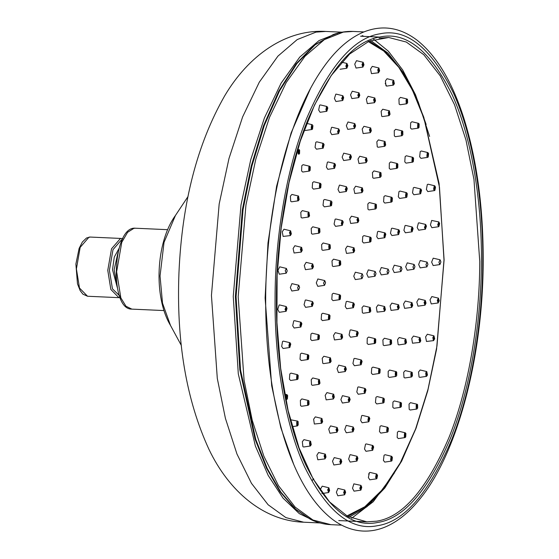 <?xml version="1.0" encoding="UTF-8"?>
<svg xmlns="http://www.w3.org/2000/svg" width="559" height="559" viewBox="0 0 559 559"><rect width="100%" height="100%" fill="white"/><g stroke="black" fill="none" stroke-linecap="round" stroke-linejoin="round"><path stroke-width="0.84" d="M438.165 301.776L437.753 300.421L438.319 299.317L438.773 300.679L438.165 301.776M438.074 302.929L437.278 300.302L438.459 298.164L439.255 300.798L438.074 302.929M438.235 302.936L431.248 303.928L430.018 299.862L431.834 296.563L438.452 298.164M433.581 339.404L433.288 337.874L433.826 336.986L434.259 338.558L433.581 339.404M433.407 340.515L432.834 337.545L433.959 335.833L434.713 338.887L433.407 340.515M433.749 340.606L426.489 341.465L425.602 336.881L427.349 334.233L433.959 335.833M426.307 375.068L426.14 373.412L426.636 372.727L427.027 374.516L426.307 375.068M426.056 376.109L425.72 372.895L426.769 371.581L427.439 375.033L426.559 376.354L426.056 376.109M426.559 376.354L419.823 377.353L419.047 376.969L418.537 372.008L420.151 369.981L426.769 371.581M416.574 407.623L416.979 405.401L417.307 407.378L416.574 407.623M416.252 408.552L416.169 405.205L417.112 404.255L417.594 404.716L417.671 408.07L416.895 409.027L416.252 408.552M416.895 409.027L410.166 410.026L409.167 409.3L409.041 404.115L410.495 402.655L417.112 404.255M404.695 436.027L405.163 433.959L405.422 436.09L405.051 436.425L404.695 436.027M404.311 436.824L404.485 433.435L405.296 432.806L405.904 433.56L405.722 436.942L405.079 437.578L404.311 436.824M405.079 437.578L398.343 438.577L397.156 437.411L397.428 432.177L398.679 431.206L405.296 432.806M391.048 459.372L391.566 457.472L391.971 458.038L391.754 459.743L391.048 459.372M390.615 459.994L391.041 456.689L391.698 456.319L392.404 457.416L391.978 460.721L391.489 461.091L390.615 459.994M391.489 461.091L384.753 462.097L383.411 460.399L384.068 455.285L385.081 454.719L391.698 456.319M376.081 476.89L376.633 475.192L377.073 475.954L376.731 477.561L376.081 476.89M375.613 477.337L376.277 474.207L376.766 474.039L377.542 475.513L376.878 478.637L376.549 478.811L375.613 477.337M376.549 478.811L369.813 479.811L368.367 477.526L369.394 472.697L370.149 472.439L376.766 474.039M360.262 488.035L360.834 486.547L361.296 487.518L360.841 488.985L360.262 488.035M359.779 488.28L360.967 485.394L361.778 487.28L360.904 490.117L359.779 488.28M360.751 490.166L354.022 491.165L352.512 488.252L353.868 483.856L360.967 485.394M344.113 492.444L344.686 491.172L345.148 492.367L344.603 493.639L344.113 492.444M343.624 492.479L344.819 490.019L345.637 492.325L344.603 494.792L343.624 492.479M344.603 494.792L337.818 495.798L336.357 492.213L337.999 488.405L344.819 490.019M328.14 489.97L328.769 488.929L329.153 490.334L328.587 491.382L328.14 489.97M327.665 489.796L328.881 487.783L329.628 490.502L328.622 492.542L327.665 489.796M320.37 490.439L320.412 489.3L322.222 486.169L328.832 487.769M312.418 480.321L313.529 478.707L314.347 481.006M331.711 74.843L330.718 76.283M347.384 65.717L346.804 67.101L346.342 66.011L346.846 64.641L347.384 65.717M347.873 65.578L346.839 68.254L345.853 66.158L346.832 63.488L347.873 65.578M363.511 64.746L362.917 65.906L362.484 64.599L363.05 63.44L363.511 64.746M363.993 64.816L362.847 67.066L361.994 64.537L363.14 62.287L363.993 64.816M362.966 67.066L356.048 68.065L354.734 64.152L356.502 60.679L363.182 62.294M379.191 70.644L378.534 71.552L378.212 70.064L378.757 69.12L379.191 70.644M379.659 70.916L378.38 72.684L377.744 69.791L378.89 67.967L379.659 70.916M378.674 72.747L371.483 73.648L370.505 69.176L372.273 66.367L378.89 67.967M393.934 83.221L393.229 83.843L393.026 82.215L393.536 81.488L393.934 83.221M394.361 83.689L393.452 85.108L392.991 84.905L392.6 81.747L393.669 80.335L394.361 83.689M393.452 85.108L386.723 86.107L386.003 85.8L385.396 80.915L387.052 78.735L393.669 80.335M407.252 102.066L406.526 102.395L406.449 100.683L406.91 100.138L407.252 102.066M407.637 102.723L406.826 103.764L406.218 103.352L406.072 100.026L407.043 98.992L407.49 99.39L407.637 102.723M406.826 103.764L400.097 104.764L399.147 104.128L398.93 98.992L400.426 97.392L407.043 98.992M418.733 126.586L418.335 126.949L417.999 126.6L418.446 124.482L418.733 126.586M419.047 127.396L418.37 128.109L417.629 127.424L417.741 124.042L418.579 123.336L419.159 124.007L419.047 127.396M418.37 128.109L411.634 129.108L410.488 128.053L410.662 122.819L411.969 121.736L418.579 123.336M427.991 155.982L427.279 155.681L427.782 153.739L427.991 155.982M428.236 156.925L427.705 157.358L426.859 156.352L427.223 153.012L427.914 152.586L428.599 153.592L428.236 156.925M427.705 157.358L420.969 158.358L419.662 156.799L420.228 151.643L421.304 150.986L427.914 152.586M434.734 189.312L434.07 188.711L434.616 186.958L435.049 187.67L434.734 189.312M434.902 190.36L434.532 190.584L433.609 189.201L434.217 186.021L434.748 185.805L435.51 187.181L434.902 190.36M434.532 190.584L427.796 191.583L426.377 189.445L427.307 184.533L428.131 184.204L434.748 185.805M438.752 225.501L438.151 224.62L438.717 223.076L439.178 223.998L438.752 225.501M438.829 226.626L437.669 224.914L438.85 221.93L439.66 223.705L438.829 226.626M438.64 226.702L431.904 227.702L430.409 224.942L431.688 220.428L438.85 221.93M398.246 309.497L391.055 310.399L390.084 305.927L391.845 303.118L398.602 304.774L399.231 307.667L398.246 309.497L397.323 306.542L398.462 304.718M390.804 344.603L384.068 345.609L383.181 345.064L382.859 339.97L384.403 338.23L391.014 339.83L391.433 340.179L391.635 343.471L390.804 344.603L390.224 344.253L390.021 340.955L391.014 339.83M379.337 373.468L372.601 374.474L371.372 373.174L371.742 367.962L372.937 367.095L379.554 368.695L380.183 369.527L379.945 372.909L379.337 373.468L378.541 372.629L378.778 369.254L379.554 368.695M364.978 393.263L358.242 394.263L356.796 391.978L357.823 387.149L358.578 386.891L365.195 388.491L365.963 389.965L364.978 393.263L364.042 391.782L364.706 388.659L365.195 388.491M349.13 402.047L342.394 403.046L340.878 399.636L342.457 395.667L349.34 397.274L350.165 399.475L349.144 402.047L348.145 399.839L349.34 397.274M333.339 398.965L326.149 399.867L325.17 395.402L326.938 392.593L333.688 394.249L334.324 397.142L333.339 398.965L332.409 396.01L333.555 394.193M319.161 384.312L312.432 385.312L311.538 384.767L311.223 379.68L312.761 377.94L319.378 379.54L320 383.181L319.161 384.312L318.588 383.963L318.378 380.665L319.378 379.54M307.981 359.528L301.245 360.527L300.015 359.227L300.386 354.015L301.581 353.155L308.191 354.755L308.827 355.587L308.589 358.962L307.981 359.528L307.184 358.689L307.422 355.314L308.191 354.755M300.882 327.036L294.153 328.035L292.706 325.75L293.727 320.922L294.481 320.663L301.098 322.263L301.874 323.738L300.882 327.036L299.945 325.555L300.609 322.431L301.098 322.263M298.576 290.016L291.84 291.015L290.324 287.606L291.903 283.637L298.792 285.244L299.61 287.445L298.59 290.016L297.591 287.808L298.792 285.244M301.28 252.095L294.083 253.003L293.112 248.531L294.879 245.722L301.629 247.378L302.258 250.271L301.28 252.095L300.351 249.139L301.49 247.323M308.722 216.99L301.993 217.989L301.098 217.444L300.784 212.35L302.321 210.61L308.938 212.21L309.56 215.851L308.722 216.99L308.149 216.633L307.946 213.342L308.938 212.21M320.188 188.124L313.459 189.124L312.222 187.824L312.6 182.611L313.788 181.745L320.405 183.345L321.041 184.184L320.796 187.558L320.188 188.124L319.392 187.279L319.636 183.904L320.405 183.345M334.548 168.329L327.819 169.328L326.372 167.043L327.392 162.215L328.147 161.956L334.764 163.556L335.54 165.024L334.548 168.329L333.611 166.848L334.275 163.724L334.764 163.556M350.395 159.546L343.666 160.545L342.15 157.128L343.722 153.159L350.612 154.773L351.429 156.974L350.395 159.546L349.417 157.338L350.612 154.773M366.187 162.627L358.99 163.528L358.019 159.063L359.786 156.254L366.536 157.911L367.165 160.803L366.187 162.627L365.258 159.671L366.397 157.855M380.365 177.28L373.629 178.279L372.741 177.734L372.42 172.647L373.964 170.907L380.581 172.507L380.993 172.85L381.196 176.148L380.365 177.28L379.785 176.93L379.582 173.632L380.581 172.507M391.545 202.065L384.816 203.064L383.586 201.764L383.956 196.551L385.144 195.692L391.761 197.292L392.397 198.124L392.159 201.499L391.545 202.065L390.748 201.226L390.993 197.851L391.761 197.292M398.644 234.556L391.908 235.556L390.461 233.271L391.489 228.442L392.243 228.184L398.853 229.784L399.629 231.251L398.644 234.556L397.708 233.075L398.364 229.952L398.853 229.784M384.473 311.321L377.129 312.111L376.368 307.38L378.073 304.948L384.69 306.549L385.417 309.735L384.473 311.321L383.586 308.128L384.69 306.549M374.977 343.45L368.241 344.449L367.116 343.436L367.256 338.202L368.577 337.077L375.194 338.677L375.76 339.327L375.669 342.716L374.977 343.45L374.244 342.793L374.341 339.411L375.194 338.677M361.121 364.748L354.385 365.747L352.939 363.462L353.966 358.633L354.72 358.375L361.338 359.975L362.106 361.449L361.121 364.748L360.185 363.266L360.848 360.143L361.338 359.975M345.301 371.532L338.426 372.532L337.056 368.73L338.789 365.139L345.511 366.753L346.328 369.206L345.301 371.532L344.323 369.073L345.511 366.753M330.25 362.623L323.514 363.623L322.76 363.266L322.215 358.326L323.85 356.244L330.467 357.851L331.145 361.268L330.25 362.623L329.761 362.393L329.405 359.192L330.467 357.851M318.574 339.565L311.838 340.564L310.608 339.271L310.979 334.051L312.174 333.192L318.791 334.792L319.42 335.624L319.182 338.999L318.574 339.565L317.778 338.726L318.015 335.351L318.791 334.792M312.292 306.346L305.556 307.345L304.068 304.697L305.291 300.106L305.892 299.973L312.509 301.574L313.306 303.285L312.292 306.346L311.328 304.634L312.509 301.574M312.488 268.711L311.531 266L312.705 263.939L313.494 266.643L312.488 268.711L305.452 269.683L304.278 265.525L306.136 262.353M319.133 233.166L312.397 234.165L311.503 233.62L311.188 228.533L312.733 226.793L319.343 228.393L319.762 228.736L319.965 232.034L319.133 233.166L318.553 232.817L318.351 229.518L319.343 228.393M331.068 205.852L324.339 206.858L323.018 205.251L323.612 200.108L324.667 199.479L331.284 201.079L331.976 202.113L331.592 205.439L331.068 205.852L330.215 204.818L330.6 201.485L331.284 201.079M346.238 191.499L339.509 192.499L337.999 189.473L339.404 185.169L339.837 185.127L346.454 186.727L347.272 188.683L346.356 191.471L345.259 189.543L346.454 186.727M362.022 192.589L354.825 193.491L353.854 189.026L355.622 186.217L362.372 187.873L363.001 190.766L362.022 192.589L361.093 189.634L362.239 187.817M375.683 208.926L368.947 209.925L367.934 209.164L367.843 203.972L369.282 202.554L375.9 204.154L376.389 204.643L376.452 208.004L375.683 208.926L375.026 208.437L374.97 205.076L375.9 204.154M384.865 237.694L378.129 238.693L376.738 236.757L377.556 231.747L378.457 231.321L385.074 232.921L385.815 234.165L384.865 237.694L383.963 236.443L384.487 233.194L385.074 232.921M433.176 265.553L431.639 262.143L433.211 258.174L440.101 259.788L440.918 261.989L439.884 264.561L438.906 262.353L440.101 259.788M407.218 270.235L405.68 266.825L407.252 262.856L414.142 264.463L414.967 266.664L413.926 269.235L412.947 267.027L414.142 264.463M381.259 274.909L379.722 271.499L381.301 267.53L388.184 269.138L389.008 271.339L387.974 273.91L386.989 271.702L388.184 269.138M355.3 279.584L353.763 276.174L355.342 272.205L362.232 273.812L363.05 276.02L362.015 278.592L361.03 276.377L362.232 273.812M374.991 276.251L368.262 277.25L366.746 273.84L368.318 269.871L375.208 271.478L376.025 273.679L375.005 276.251L374.013 274.043L375.208 271.478M400.95 271.576L394.221 272.575L392.697 269.159L394.277 265.19L401.166 266.804L401.984 269.005L400.95 271.576L399.971 269.368L401.166 266.804M420.193 267.894L418.656 264.484L420.235 260.515L427.125 262.122L427.942 264.323L426.908 266.895L425.923 264.687L427.125 262.122M353.693 252.514L346.503 253.416L345.525 248.944L347.293 246.142L354.043 247.798L354.672 250.691L353.693 252.514L352.764 249.559L353.91 247.742M339.942 265.525L333.206 266.524L332.319 265.979L331.997 260.892L333.541 259.152L340.158 260.753L340.571 261.095L340.773 264.393L339.942 265.525L339.362 265.169L339.159 261.878L340.158 260.753M339.76 299.638L333.031 300.637L331.794 299.344L332.172 294.125L333.36 293.265L339.977 294.866L340.613 295.697L340.368 299.079L339.76 299.638L338.964 298.799L339.208 295.425L339.977 294.866M353.407 307.716L346.671 308.715L345.224 306.43L346.252 301.601L347.006 301.343L353.616 302.943L354.392 304.417L353.407 307.716L352.47 306.234L353.134 303.111L353.616 302.943M370.358 241.991L363.623 242.99L362.393 241.691L362.763 236.478L363.958 235.612L370.575 237.219L371.211 238.05L370.966 241.425L370.358 241.991L369.562 241.153L369.799 237.771L370.575 237.219M357.858 222.552L350.668 223.453L349.689 218.988L351.457 216.179L358.207 217.835L358.836 220.728L357.858 222.552L356.928 219.596L358.074 217.779M342.262 225.361L335.533 226.36L334.086 224.075L335.107 219.247L335.861 218.988L342.478 220.588L343.254 222.063L342.262 225.361L341.325 223.879L341.989 220.756L342.478 220.588M329.537 249.342L322.802 250.341L321.914 249.803L321.593 244.709L323.137 242.969L329.747 244.569L330.166 244.912L330.369 248.21L329.537 249.342L328.958 248.993L328.755 245.694L329.747 244.569M324.534 285.342L317.798 286.341L316.282 282.931L317.861 278.962L324.751 280.569L325.569 282.77L324.548 285.342L323.549 283.133L324.751 280.569M329.167 319.601L322.431 320.6L321.201 319.308L321.572 314.088L322.767 313.229L329.384 314.829L330.02 315.66L329.775 319.035L329.167 319.601L328.371 318.763L328.608 315.388L329.384 314.829M341.668 339.04L334.478 339.942L333.499 335.477L335.267 332.668L342.017 334.324L342.653 337.217L341.668 339.04L340.738 336.085L341.884 334.268M357.264 336.232L350.528 337.231L349.082 334.946L350.109 330.117L350.863 329.859L357.481 331.459L358.249 332.933L357.264 336.232L356.328 334.75L356.991 331.627L357.481 331.459M369.988 312.25L363.259 313.25L362.365 312.705L362.05 307.611L363.588 305.871L370.205 307.471L370.827 311.111L369.988 312.25L369.415 311.894L369.206 308.603L370.205 307.471M412.109 231.796L405.38 232.796L403.905 230.294L405.051 225.605L405.708 225.424L412.325 227.024L413.115 228.638L412.109 231.796L411.158 230.175L411.899 227.143L412.325 227.024M406.379 197.439L399.643 198.438L398.308 196.768L398.951 191.653L399.971 191.066L406.589 192.666L407.294 193.742L406.875 197.054L406.379 197.439L405.513 196.363L405.925 193.044L406.589 192.666M397.086 168.322L390.35 169.321L389.239 168.357L389.337 163.13L390.685 161.942L397.295 163.549L397.854 164.164L397.791 167.546L397.086 168.322L396.366 167.7L396.429 164.311L397.295 163.549M384.816 146.269L378.087 147.269L377.276 146.842L376.822 141.832L378.415 139.89L385.032 141.49L385.689 145.005L384.816 146.269L384.292 145.99L383.998 142.748L385.032 141.49M370.351 132.665L363.154 133.566L362.183 129.101L363.944 126.292L370.701 127.948L371.33 130.841L370.351 132.665L369.422 129.709L370.561 127.892M354.588 128.374L347.775 129.381L346.342 125.726L348.012 121.981L354.804 123.602L355.615 125.95L354.588 128.374L353.609 126.013L354.804 123.602M338.523 133.657L331.787 134.656L330.292 131.931L331.557 127.396L332.123 127.284L338.733 128.884L339.544 130.645L338.523 133.657L337.552 131.896L338.733 128.884M323.165 148.191L316.429 149.19L315.052 147.317L315.821 142.279L316.764 141.811L323.375 143.411L324.108 144.613L323.165 148.191L322.27 146.982L322.774 143.712L323.375 143.411M309.476 171.047L302.74 172.046L301.574 170.928L301.804 165.695L303.076 164.674L309.693 166.275L310.287 166.994L310.133 170.383L309.476 171.047L308.715 170.32L308.868 166.938L309.693 166.275M298.317 200.807L291.588 201.806L290.694 201.261L290.38 196.174L291.917 194.434L298.534 196.034L299.156 199.675L298.317 200.807L297.744 200.457L297.535 197.159L298.534 196.034M290.394 235.591L283.113 236.429L282.26 231.803L283.993 229.218L290.61 230.818L291.358 233.914L290.394 235.591L289.492 232.488L290.61 230.818M286.201 273.218L279.297 274.217L277.97 270.339L279.724 266.825L286.418 268.439L287.228 270.947L286.201 273.218L285.23 270.703L286.418 268.439M286.005 311.314L279.269 312.313L277.76 309.365L279.137 304.997L279.605 304.941L286.222 306.542L287.033 308.449L286.145 311.272L285.027 309.406L286.222 306.542M289.814 347.495L283.078 348.502L281.659 346.426L282.561 341.479L283.406 341.123L290.023 342.723L290.778 344.058L289.814 347.495L288.891 346.154L289.478 342.953L290.023 342.723M297.381 379.491L290.652 380.49L289.422 379.191L289.793 373.978L290.98 373.119L297.598 374.719L298.233 375.55L297.996 378.925L297.381 379.491L296.584 378.653L296.829 375.278L297.598 374.719M308.247 405.282L301.518 406.281L300.546 405.61L300.372 400.454L301.846 398.909L308.463 400.51L308.924 400.936L309.043 404.276L308.247 405.282L307.625 404.849L307.506 401.509L308.463 400.51M321.725 423.247L314.347 424.015L313.627 419.236L315.325 416.874L321.935 418.474L322.655 421.71L321.725 423.247L321.306 423.1L320.845 420.005L321.935 418.474M336.958 432.268L329.957 433.253L328.741 429.158L330.558 425.895L337.182 427.495L337.971 430.144L336.958 432.268L335.994 429.605L337.175 427.495M352.995 431.765L346.266 432.764L344.749 429.585L346.224 425.406L353.211 426.992L354.029 429.046L353.071 431.751L352.016 429.71L353.211 426.992M368.835 421.779L362.099 422.779L360.653 420.494L361.68 415.665L362.435 415.407L369.052 417.007L369.82 418.481L368.835 421.779L367.899 420.298L368.563 417.175L369.052 417.007M383.474 402.934L376.738 403.933L375.452 402.459L375.962 397.281L377.073 396.562L383.691 398.162L384.354 399.112L384.026 402.466L383.474 402.934L382.642 401.977L382.971 398.63L383.691 398.162M395.996 376.417L389.26 377.416L388.219 376.605L388.177 371.407L389.595 370.044L396.205 371.644L396.715 372.161L396.743 375.529L395.996 376.417L395.318 375.893L395.29 372.525L396.205 371.644M405.61 343.89L398.874 344.889L398.148 344.568L397.561 339.662L399.21 337.517L405.827 339.117L406.512 342.492L405.61 343.89L405.135 343.68L404.758 340.508L405.827 339.117M411.717 307.401L404.618 308.351L403.521 304.061L405.317 301.022L412.004 302.65L412.717 305.424L411.717 307.401L410.767 304.592L411.927 302.622M425.42 229.204L418.691 230.203L417.203 227.555L418.425 222.964L419.019 222.831L425.637 224.432L426.433 226.143L425.42 229.204L424.456 227.492L425.637 224.432M420.627 193.77L413.898 194.77L412.507 192.834L413.318 187.824L414.226 187.398L420.843 188.998L421.577 190.242L420.627 193.77L419.725 192.52L420.256 189.27L420.843 188.998M412.738 162.138L406.002 163.137L404.772 161.844L405.142 156.625L406.337 155.765L412.954 157.365L413.583 158.197L413.346 161.572L412.738 162.138L411.941 161.299L412.179 157.924L412.954 157.365M402.096 135.69L395.36 136.696L394.347 135.928L394.256 130.743L395.695 129.318L402.312 130.918L402.801 131.407L402.857 134.768L402.096 135.69L401.439 135.201L401.376 131.84L402.312 130.918M389.162 115.587L382.433 116.586L381.678 116.23L381.133 111.297L382.761 109.215L389.378 110.815L390.056 114.239L389.162 115.587L388.673 115.357L388.323 112.163L389.378 110.815M374.509 102.702L367.319 103.611L366.341 99.139L368.108 96.33L374.858 97.986L375.494 100.879L374.509 102.702L373.58 99.747L374.726 97.93M358.78 97.601L351.904 98.608L350.542 94.806L352.268 91.215L358.997 92.829L359.807 95.282L358.78 97.601L357.802 95.142L358.997 92.829M342.653 100.508L335.917 101.507L334.408 98.482L335.812 94.178L336.252 94.136L342.863 95.736L343.68 97.692L342.772 100.473L341.675 98.552L342.863 95.736M326.833 111.297L320.104 112.296L318.651 110.011L319.678 105.183L320.433 104.924L327.05 106.524L327.826 107.992L326.833 111.297L325.897 109.816L326.561 106.692L327.05 106.524M312.02 129.485L311.167 128.451L311.552 125.118L312.236 124.713L312.928 125.747L312.537 129.073L312.02 129.485L305.284 130.485L304.25 129.688M290.359 419.711L297.647 421.123L298.143 421.612L298.199 424.973L297.43 425.902L296.773 425.406L296.717 422.045L297.647 421.123M310.364 446.005L303.628 447.004L302.873 446.648L302.328 441.708L303.963 439.626L310.58 441.233L311.258 444.65L310.364 446.005L309.875 445.775L309.518 442.574L310.58 441.233M325.017 458.89L317.819 459.791L316.848 455.319L318.616 452.51L325.366 454.167L325.995 457.059L325.017 458.89L324.087 455.934L325.226 454.111M340.745 463.991L333.87 464.99L332.507 461.189L334.24 457.597L340.962 459.212L341.773 461.664L340.745 463.991L339.774 461.531L340.962 459.212M356.873 461.084L350.144 462.083L348.634 459.051L350.039 454.746L350.472 454.705L357.089 456.312L357.907 458.261L356.991 461.049L355.894 459.121L357.089 456.312M372.692 450.295L365.956 451.295L364.51 449.01L365.537 444.181L366.292 443.923L372.909 445.523L373.678 446.997L372.692 450.295L371.756 448.814L372.42 445.691L372.909 445.523M387.506 432.107L380.777 433.106L379.456 431.499L380.05 426.356L381.105 425.727L387.722 427.328L388.414 428.362L388.023 431.688L387.506 432.107L386.653 431.066L387.038 427.74L387.722 427.328M400.67 407.301L393.941 408.301L392.809 407.28L392.949 402.054L394.27 400.922L400.887 402.522L401.453 403.172L401.362 406.561L400.67 407.301L399.944 406.638L400.034 403.256L400.887 402.522M411.613 376.962L404.877 377.961L403.989 377.423L403.668 372.329L405.212 370.589L411.829 372.189L412.242 372.532L412.444 375.83L411.613 376.962L411.033 376.612L410.83 373.314L411.829 372.189M419.851 342.422L412.507 343.219L411.738 338.488L413.45 336.05L420.061 337.65L420.794 340.843L419.851 342.422L418.957 339.229L420.061 337.65M425.022 305.193L417.985 306.171L416.811 302.007L418.621 298.82L425.273 300.428L426.035 303.125L425.022 305.193L424.064 302.482L425.238 300.421M424.938 304.026L424.54 302.643L425.106 301.574L425.553 302.971L424.938 304.026M419.655 341.2L419.404 339.62L419.928 338.803L420.347 340.452L419.655 341.2M411.326 375.62L411.221 373.929L411.697 373.342L412.053 375.222L411.326 375.62M400.307 405.799L400.754 403.675L401.041 405.757L400.642 406.141L400.307 405.799M387.08 430.409L387.59 428.48L387.988 429.019L387.785 430.73L387.08 430.409M372.224 448.374L372.776 446.676L373.216 447.438L372.874 449.045L372.224 448.374M356.383 458.911L356.956 457.458L357.418 458.471L356.949 459.903L356.383 458.911M340.256 461.559L340.836 460.364L341.29 461.636L340.717 462.831L340.256 461.559M324.548 456.207L325.205 455.299L325.534 456.787L324.982 457.73L324.548 456.207M309.945 443.077L310.65 442.504L310.832 444.146L310.336 444.845L309.945 443.077M297.074 422.758L297.807 422.534L297.402 424.742L297.074 422.758M286.515 396.121L286.872 395.828L287.242 396.261L286.76 398.294L286.515 396.121M286.236 395.234L287.005 394.682L287.64 395.513L287.396 398.888L286.788 399.454L285.991 398.616L286.236 395.234M299.268 151.014L298.827 153.138L298.541 151.056L298.939 150.671L299.268 151.014M299.638 150.168L299.547 153.557L298.855 154.291L298.122 153.634L298.213 150.252L299.072 149.519L299.638 150.168M312.502 126.404L311.992 128.332L311.789 126.082L312.502 126.404M327.357 108.439L326.805 110.137L326.365 109.375L326.708 107.761L327.357 108.439M343.191 97.895L342.618 99.355L342.157 98.342L342.632 96.91L343.191 97.895M359.318 95.247L358.745 96.448L358.291 95.177L358.857 93.982L359.318 95.247M375.033 100.606L374.369 101.514L374.048 100.026L374.593 99.083L375.033 100.606M389.637 113.736L388.924 114.309L388.743 112.666L389.246 111.968L389.637 113.736M402.501 134.055L401.767 134.279L402.173 132.071L402.501 134.055M413.066 160.692L412.71 160.985L412.339 160.545L412.821 158.518L413.066 160.692M420.857 192.464L420.179 191.968L420.71 190.151L421.13 190.794L420.857 192.464M425.546 228.002L424.938 227.164L425.504 225.584L425.958 226.472L425.546 228.002M411.606 306.22L411.242 304.795L411.794 303.775L412.242 305.221L411.606 306.22M405.38 342.625L405.184 340.99L405.687 340.263L406.086 342.01L405.38 342.625M395.66 374.984L396.072 372.797L396.394 374.803L395.66 374.984M383.055 401.285L383.558 399.315L383.774 401.537L383.055 401.285M368.367 419.858L368.919 418.16L369.359 418.922L369.017 420.529L368.367 419.858M352.505 429.55L353.078 428.145L353.54 429.207L353.05 430.598L352.505 429.55M336.476 429.738L337.091 428.648L337.489 430.018L336.93 431.108L336.476 429.738M321.278 420.417L321.977 419.704L322.215 421.297L321.691 422.094L321.278 420.417M307.876 402.18L308.61 401.886L308.673 403.605L308.219 404.122L307.876 402.18M297.108 376.158L297.465 375.865L297.835 376.305L297.353 378.331L297.108 376.158M289.653 344.002L290.324 344.568L289.779 346.342L289.352 345.651L289.653 344.002M285.97 307.716L286.543 308.68L285.977 310.161L285.516 309.176L285.97 307.716M286.299 269.592C286.145 272.268 286.145 272.268 286.299 269.592C286.145 272.268 286.145 272.268 286.299 269.592L286.285 269.592M290.617 232.02L290.904 233.564L290.366 234.438L289.939 232.837L290.617 232.02M298.653 197.369L298.765 199.067L298.289 199.654L297.933 197.767L298.653 197.369M309.903 167.805L309.448 169.894L309.176 167.77L309.56 167.427L309.903 167.805M323.661 145.186L323.13 147.031L322.718 146.409L322.976 144.725L323.661 145.186M339.061 130.946L338.495 132.504L338.034 131.589L338.454 130.079L339.061 130.946M355.133 125.971L354.56 127.214L354.092 125.999L354.651 124.748L355.133 125.971M370.869 130.568L370.205 131.477L369.883 129.988L370.428 129.045L370.869 130.568M385.277 144.46L384.557 144.963L384.41 143.3L384.899 142.643L385.277 144.46M397.463 166.764L397.051 167.162L396.729 166.841L397.163 164.695L397.463 166.764M406.645 196.083L405.946 195.727L406.456 193.819L406.861 194.378L406.645 196.083M412.262 230.574L411.634 229.805L412.193 228.177L412.64 229.008L412.262 230.574M398.106 308.302L397.784 306.814L398.329 305.871L398.77 307.394L398.106 308.302M390.517 343.268L390.413 341.57L390.881 340.983L391.244 342.863L390.517 343.268M378.939 371.882L379.421 369.848L379.666 372.021L379.309 372.315L378.939 371.882M364.51 391.342L365.062 389.644L365.502 390.406L365.16 392.013L364.51 391.342M348.634 399.755L349.207 398.427L349.675 399.566L349.144 400.887L348.634 399.755M332.878 396.282L333.534 395.374L333.863 396.862L333.311 397.805L332.878 396.282M318.77 381.273L319.496 380.875L319.601 382.573L319.133 383.153L318.77 381.273M307.702 356.195L308.058 355.901L308.428 356.342L307.946 358.368L307.702 356.195M300.756 323.507L301.406 324.178L300.854 325.876L300.414 325.114L300.756 323.507M298.611 286.397C298.597 289.073 298.597 289.073 298.611 286.397C298.597 289.073 298.597 289.073 298.611 286.397L298.66 286.397M301.469 248.51L301.797 249.999L301.245 250.942L300.812 249.419L301.469 248.51M309.064 213.545L309.169 215.243L308.694 215.83L308.337 213.95L309.064 213.545M320.642 184.931L320.16 186.965L319.916 184.791L320.272 184.498L320.642 184.931M335.072 165.471L334.52 167.169L334.079 166.407L334.422 164.8L335.072 165.471M350.94 157.058L350.367 158.386L349.906 157.247L350.43 155.926L350.94 157.058M366.704 160.531L366.047 161.439L365.719 159.944L366.264 159.008L366.704 160.531M380.805 175.54L380.078 175.938L379.973 174.24L380.448 173.653L380.805 175.54M391.873 200.611L391.517 200.905L391.153 200.471L391.628 198.438L391.873 200.611M398.819 233.306L398.169 232.635L398.721 230.93L399.161 231.699L398.819 233.306M384.285 310.091L384.033 308.512L384.557 307.695L384.976 309.344L384.285 310.091M374.614 341.954L375.061 339.83L375.348 341.912L374.949 342.297L374.614 341.954M360.653 362.826L361.198 361.128L361.638 361.89L361.303 363.497L360.653 362.826M344.805 369.101L345.385 367.906L345.839 369.178L345.266 370.372L344.805 369.101M329.831 359.696L330.537 359.123L330.718 360.765L330.222 361.463L329.831 359.696M318.302 336.238L318.658 335.945L319.021 336.378L318.546 338.412L318.302 336.238M312.215 302.775L312.823 303.607L312.264 305.193L311.81 304.306L312.215 302.775M312.628 265.099L313.019 266.482L312.46 267.551L312.006 266.154L312.628 265.099M319.469 229.728L319.573 231.419L319.098 232.006L318.742 230.126L319.469 229.728M331.55 202.77L331.04 204.699L330.642 204.161L330.844 202.449L331.55 202.77M346.783 188.893L346.21 190.346L345.748 189.333L346.217 187.901L346.783 188.893M362.539 190.493L361.883 191.395L361.554 189.906L362.099 188.963L362.539 190.493M376.088 207.291L375.355 207.515L375.767 205.307L376.088 207.291M385.095 236.387L384.41 235.891L384.941 234.067L385.368 234.717L385.095 236.387M369.709 310.909L369.604 309.211L370.072 308.624L370.435 310.504L369.709 310.909M356.796 334.31L357.341 332.605L357.781 333.374L357.446 334.981L356.796 334.31M341.207 336.357L341.863 335.456L342.185 336.944L341.64 337.881L341.207 336.357M328.895 316.275L329.251 315.982L329.614 316.415L329.139 318.448L328.895 316.275M324.562 281.722C324.548 284.391 324.548 284.391 324.562 281.722C324.548 284.391 324.548 284.391 324.562 281.722L324.611 281.715M329.873 245.904L329.978 247.602L329.503 248.189L329.146 246.309L329.873 245.904M342.786 222.503L342.234 224.201L341.794 223.439L342.136 221.832L342.786 222.503M358.375 220.449L357.718 221.357L357.39 219.869L357.942 218.925L358.375 220.449M370.687 240.538L370.331 240.831L369.96 240.398L370.442 238.365L370.687 240.538M352.932 305.794L353.484 304.089L353.924 304.858L353.588 306.465L352.932 305.794M339.488 296.312L339.844 296.018L340.214 296.452L339.732 298.485L339.488 296.312M340.277 262.08L340.382 263.778L339.914 264.365L339.551 262.485L340.277 262.08M354.21 250.411L353.554 251.319L353.225 249.831L353.777 248.888L354.21 250.411M439.905 263.401C439.919 260.725 439.919 260.725 439.905 263.401C439.919 260.725 439.919 260.725 439.905 263.401L439.856 263.401M426.929 265.735C426.943 263.065 426.943 263.065 426.929 265.735C426.943 263.065 426.943 263.065 426.929 265.735L426.88 265.742M413.946 268.075C413.96 265.399 413.96 265.399 413.946 268.075C413.96 265.399 413.96 265.399 413.946 268.075L413.898 268.075M400.971 270.416C400.985 267.74 400.985 267.74 400.971 270.416C400.985 267.74 400.985 267.74 400.971 270.416L400.922 270.416M387.995 272.75C388.009 270.081 388.009 270.081 387.995 272.75C388.009 270.081 388.009 270.081 387.995 272.75L387.939 272.757M375.012 275.091C375.026 272.415 375.026 272.415 375.012 275.091C375.026 272.415 375.026 272.415 375.012 275.091L374.963 275.091M362.036 277.425C362.05 274.755 362.05 274.755 362.036 277.425C362.05 274.755 362.05 274.755 362.036 277.425L361.987 277.432M349.13 517.222L366.942 506.733L384.781 488.035L401.655 461.133L416.525 426.971M429.605 136.424L418.244 101.99L404.087 73.732L387.925 53.063L370.708 40.548M368.115 41.506L383.774 51.037L398.791 67.304L412.437 90.097L424.05 118.599L439.465 187.118L443.993 259.921L436.97 346L428.047 389.141L415.616 428.928L400.279 462.859L382.985 489.09L364.838 506.74L346.88 515.95M310.622 88.196L291.12 132.902L276.6 186.252L267.985 242.969L265.113 297.975L271.702 385.843L280.814 427.663L293.699 464.354M341.668 525.153L330.907 524.67L312.97 520.031L295.145 507.118L278.431 485.624L263.848 456.172L252.228 420.284L244.073 380.169L238.19 296.759L245.953 204.915L255.819 159.126L269.508 117.369L286.278 82.432L304.997 56.263L324.388 39.619L343.303 32.108L353.12 31.437L363.881 31.926M376.521 521.191L366.879 521.84L347.705 516.397L329.524 501.905L313.089 478.818L299.107 448.025L288.151 410.711L280.66 368.346L276.936 322.564L277.117 275.126L281.205 227.869L289.031 182.611L300.295 141.092L314.556 104.917L331.256 75.5L349.696 53.985L369.108 41.191L388.694 37.488L406.302 42.044L423.813 54.726L440.226 75.835L454.544 104.757L465.954 139.995L473.962 179.39L479.741 261.298C479.776 317.875 469.511 386.597 448.989 437.459C426.692 489.418 402.536 517.327 376.521 521.191M379.051 38.145L388.694 37.488M481.383 261.256C482.012 204.273 472.404 138.786 452.266 95.009C430.367 50.771 406.337 31.423 380.176 36.964C354.029 40.842 329.747 68.897 307.338 121.121C286.711 172.242 276.398 241.313 276.425 298.178C275.797 355.161 285.404 420.647 305.542 464.424C327.441 508.662 351.478 528.01 377.632 522.469C403.787 518.591 428.061 490.536 450.47 438.312C471.104 387.191 481.418 318.12 481.383 261.256M377.618 525.663C404.108 521.736 428.711 493.311 451.413 440.401C472.313 388.61 482.766 318.623 482.731 261.011C483.367 203.273 473.634 136.927 453.23 92.577C431.045 47.753 406.693 28.153 380.19 33.771C353.7 37.698 329.097 66.123 306.395 119.032C285.495 170.83 275.042 240.81 275.077 298.422C274.441 356.16 284.175 422.506 304.578 466.856C326.763 511.681 351.115 531.281 377.618 525.663M118.892 297.661L87.539 296.249L79.49 288.032L76.408 268.9L80.168 247.371L89.021 237.142L90.202 237.058L121.555 238.476L120.381 238.553L111.52 248.783L107.768 270.311L110.843 289.443L118.892 297.661L120.073 297.584M120.311 296.487L112.45 288.828L109.403 270.27L113.009 249.635L121.492 239.832L122.253 239.755M119.039 248.441L114.288 257.056L112.52 269.711L117.285 287.508M116.621 283.371L114.155 269.662L118.012 252.5M163.913 310.559L131.84 309.12L125.978 306.241L120.842 297.884L116.635 271.737L121.771 242.32L127.592 232.299L133.874 228.338L135.481 228.226L167.553 229.672M364.14 507.642L366.746 505.301M394.235 473.242L373.258 501.709L351.632 518.284M310.685 519.479L294.984 508.921L280.01 491.71L266.475 468.128L255.002 439.018L239.818 369.772L235.367 296.563L242.327 209.807L251.166 166.219L263.499 125.831L278.773 91.096L296.074 63.873L314.34 45.118L333.36 34.49L315.15 44.832L296.864 63.614L279.542 90.872L264.246 125.656L251.892 166.107L243.046 209.751L236.08 296.626L240.531 369.939L255.736 439.276L267.223 468.428L280.779 492.046L295.774 509.277L310.685 519.479M364.028 36.377L362.162 35.601M338.02 33.058L319.028 40.562L299.736 57.123L281.107 83.165L264.428 117.928L250.802 159.476L240.985 205.034L233.257 296.424L238.302 373.887L255.386 446.026L268.166 475.367L283.071 498.16L299.296 513.623L316.017 521.701M426.14 124.454L415.484 94.73L402.718 70.008L388.386 51.225L373.146 38.802M319.958 522.944L303.698 522.211L285.852 517.592L268.11 504.742L251.48 483.36L236.974 454.055L225.41 418.349L217.297 378.429L211.442 295.438L219.163 204.056L228.98 158.497L242.606 116.95L259.285 82.187L277.914 56.145L297.206 39.584L316.031 32.108L325.799 31.444L342.059 32.177M369.569 472.558L368.619 474.151M337.049 33.449L337.412 33.561M385.221 83.291L386.604 86.114M170.488 325.408L162.508 303.118L160.042 276.006L164.032 242.368L175.442 215.474C155.8 242.396 153.348 296.836 170.488 325.408L181.319 345.406M328.622 492.542L321.886 493.541M346.839 68.254L340.103 69.253M347.048 63.481L341.242 62.077M297.43 425.902L292.231 426.671M287.005 394.682L284.692 394.116M312.236 124.713L306.646 123.364M312.705 263.939L306.087 262.339M439.884 264.561L433.155 265.56M426.908 266.895L420.172 267.894M413.926 269.235L407.197 270.235M387.974 273.91L381.238 274.909M362.015 278.592L355.279 279.591M347.915 516.509L366.977 505.755L385.039 487.022L401.544 460.986L415.938 428.55L427.754 390.832L436.572 349.158L444.105 259.879L439.094 183.492L423.778 117.194L412.71 90.083L399.734 67.995L385.158 51.512L369.324 41.1M366.879 521.84L338.754 520.576M379.568 37.083L360.569 36.223M87.539 296.249L82.928 294.174L80.182 290.631L77.477 283.804L75.884 264.058L79.112 248.427L82.355 242.026L86.547 237.973L90.202 237.058M122.798 238.658L121.555 238.476M131.84 309.12C108.781 309.812 112.59 225.459 135.481 228.226M330.907 524.67C324.255 524.356 317.785 522.749 311.496 519.856M353.12 31.437C346.468 31.157 339.879 32.17 333.36 34.49M188.02 196.53L175.442 215.474M303.698 522.211C263.156 520.841 228.792 490.921 208.954 449.345C186.238 400.02 176.246 341.046 178.971 272.443C182.031 202.693 197.271 143.824 224.676 95.848C248.378 55.725 285.523 29.117 325.799 31.444M483.193 260.836C483.311 208.116 477.065 161.209 464.452 120.122C452.657 82.501 436.858 55.858 417.049 40.185C399.888 27.202 381.902 24.561 363.091 32.254C350.633 37.642 338.95 47.284 328.042 61.19C310.727 83.473 296.563 113.666 285.544 151.782C273.316 194.909 266.713 241.411 265.735 291.295C264.987 345.49 270.961 393.892 283.651 436.488C295.606 475.709 311.838 503.296 332.332 519.248C341.954 526.508 352.114 530.442 362.826 531.05C370.47 531.42 378.052 530.023 385.549 526.864C397.701 521.666 409.118 512.407 419.809 499.089C457.611 453.202 483.088 356.335 483.193 260.836"/></g></svg>
